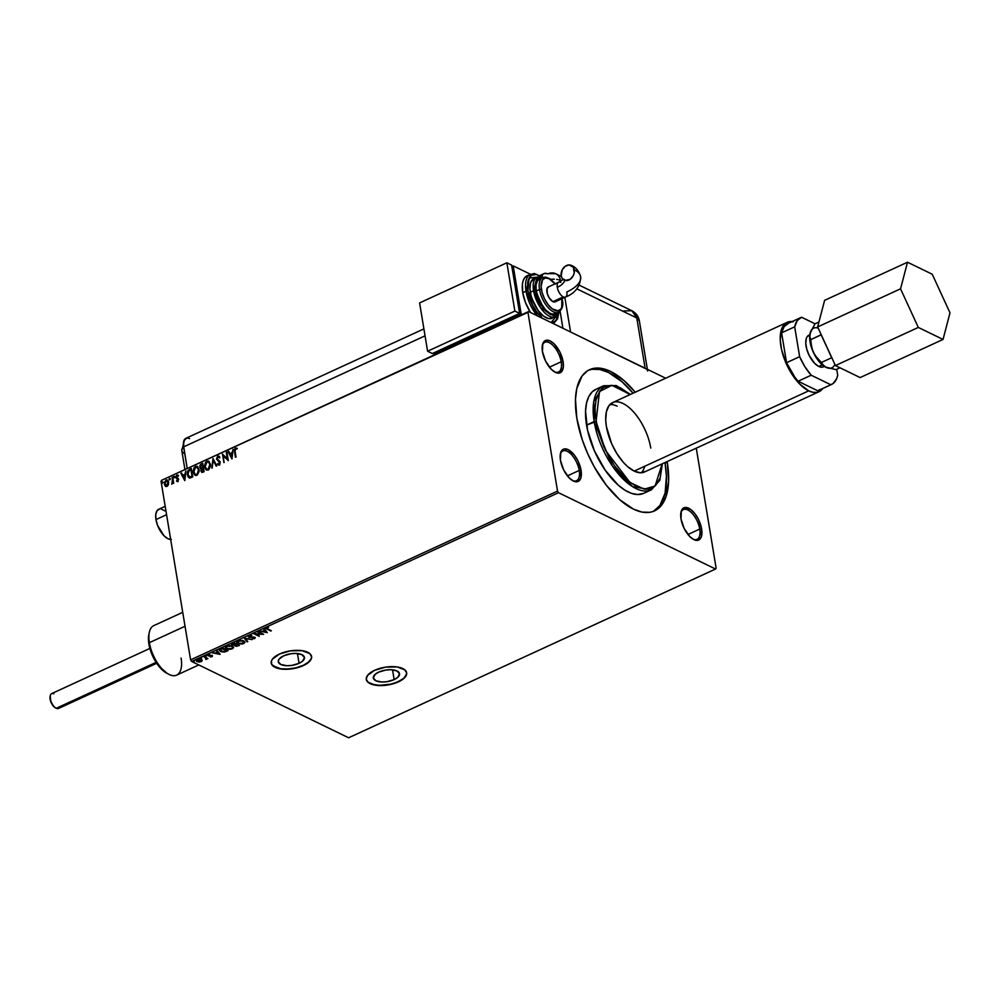 <?xml version="1.0" encoding="UTF-8"?>
<svg xmlns="http://www.w3.org/2000/svg" width="1000" height="1000" viewBox="0 0 1000 1000"><rect width="100%" height="100%" fill="white"/><g stroke="black" fill="none" stroke-linecap="round" stroke-linejoin="round"><path stroke-width="1.5" d="M299.075 663.325A13.262 5.838 -9.4 0 1 285.825 665.662A13.262 5.838 -9.4 0 1 278.263 661.737A13.262 5.838 -9.4 0 1 283.637 655.825L290.837 653.737L295.887 653.425L301.962 654.688L304.462 657.6L302.55 661.175L299.075 663.325L291.875 665.4L286.812 665.713L280.738 664.45L278.238 661.55L279.037 659.163L283.637 655.825A13.262 5.838 -9.4 0 1 296.875 653.487A13.262 5.838 -9.4 0 1 304.438 657.4A13.262 5.838 -9.4 0 1 299.075 663.325L297.45 653.538L299.075 663.325M394.15 679.613A13.262 5.838 -9.4 0 1 380.9 681.95A13.262 5.838 -9.4 0 1 373.338 678.037A13.262 5.838 -9.4 0 1 378.713 672.113L385.913 670.037L390.962 669.725L397.038 670.987L399.538 673.888L397.625 677.463L394.15 679.613L386.95 681.7L381.887 682.013L375.812 680.75L373.312 677.837L375.238 674.262L378.713 672.113A13.262 5.838 -9.4 0 1 391.95 669.775A13.262 5.838 -9.4 0 1 399.513 673.7A13.262 5.838 -9.4 0 1 394.15 679.613L392.525 669.825L394.15 679.613M366.275 679.325A20.45 9 170.6 0 0 378.038 685.263A20.45 9 170.6 0 0 398.325 681.65L398.363 681.888A20.45 9 -9.4 0 1 377.95 685.5A20.45 9 -9.4 0 1 366.3 679.45A20.45 9 -9.4 0 1 374.575 670.325L367.488 675.475L366.262 679.15L368.1 682.362L375.913 685.275L387.275 685.1L394.95 683.25L403.725 678.575L405.45 676.737L406.688 673.062L404.837 669.85L397.038 666.938L385.675 667.125L374.575 670.325A20.45 9 -9.4 0 1 394.988 666.725A20.45 9 -9.4 0 1 406.65 672.763A20.45 9 -9.4 0 1 398.363 681.888L398.325 681.65A20.45 9 170.6 0 0 406.625 672.65L406.413 674.638L403.688 678.325L398.325 681.65L391.163 684.087L379.438 685.337L372.7 684.375L368.062 682.113M271.2 663.037A20.45 9 170.6 0 0 282.962 668.962A20.45 9 170.6 0 0 303.25 665.35L303.288 665.6A20.45 9 -9.4 0 1 282.875 669.2A20.45 9 -9.4 0 1 271.225 663.15A20.45 9 -9.4 0 1 279.5 654.025L272.413 659.188L271.413 661.05L271.725 664.55L277.663 668.325L284.4 669.287L296.125 668.037L303.288 665.6L308.65 662.275L311.375 658.587L311.613 656.775L309.762 653.562L301.962 650.65L290.587 650.825L279.5 654.025A20.45 9 -9.4 0 1 299.913 650.425A20.45 9 -9.4 0 1 311.575 656.475A20.45 9 -9.4 0 1 303.288 665.6L303.25 665.35A20.45 9 170.6 0 0 311.55 656.35L311.337 658.337L308.6 662.038L303.25 665.35L296.087 667.8L288.2 668.988L280.788 668.737L272.987 665.825M692.8 539.012A16.363 7.75 65.3 0 0 699.737 529.062L701.625 528.95A17.725 8.4 -114.7 0 1 693.45 539.4A17.725 8.4 -114.7 0 1 681 518.925L681.3 511.05L682.188 509.288L684.963 507.512L690.775 509.513L694.875 513.663L698.438 519.375L701.625 528.95L701.325 536.825L699.2 539.775L693.913 539.637L689.762 536.525L684.188 528.488L681 518.925A17.725 8.4 -114.7 0 1 680.962 512.25A17.725 8.4 -114.7 0 1 691.237 509.875A17.725 8.4 -114.7 0 1 701.625 528.95L699.737 529.062A16.363 7.75 -114.7 0 1 697.05 539.3A16.363 7.75 -114.7 0 1 692.8 539.012M687.962 534.475L699.737 529.062L687.962 534.475M554.275 371.725A16.363 7.75 65.3 0 0 561.2 361.775L563.088 361.662A17.725 8.4 -114.7 0 1 554.913 372.113A17.725 8.4 -114.7 0 1 542.463 351.637L542.762 343.762L544.888 340.812L546.425 340.225L550.175 340.95L554.325 344.062L559.9 352.088L563.088 361.662L563.3 367.287L560.662 372.488L559.125 373.075L555.375 372.35L551.237 369.237L545.65 361.2L542.463 351.637A17.725 8.4 -114.7 0 1 542.425 344.963A17.725 8.4 -114.7 0 1 552.7 342.587A17.725 8.4 -114.7 0 1 563.088 361.662L561.2 361.775A16.363 7.75 -114.7 0 1 558.525 372.013A16.363 7.75 -114.7 0 1 554.263 371.725M549.425 367.188L561.2 361.775L549.425 367.188M572.263 480.412A16.363 7.75 65.3 0 0 579.2 470.462L581.075 470.35A17.725 8.4 -114.7 0 1 572.913 480.8A17.725 8.4 -114.7 0 1 560.462 460.325L560.75 452.45L562.875 449.5L564.425 448.913L568.175 449.637L574.338 455.062L577.9 460.775L581.075 470.35L580.788 478.225L578.663 481.175L577.112 481.763L573.362 481.037L569.225 477.925L563.638 469.888L560.462 460.325A17.725 8.4 -114.7 0 1 560.425 453.65A17.725 8.4 -114.7 0 1 570.688 451.275A17.725 8.4 -114.7 0 1 581.075 470.35L579.2 470.462A16.363 7.75 -114.7 0 1 576.512 480.7A16.363 7.75 -114.7 0 1 572.263 480.412M567.413 475.875L579.2 470.462L567.413 475.875M645.575 471.388L640.387 472.775L634.188 471.1L627.5 466.5L623.062 462.013L616.85 453.562L611.638 443.7L606.388 426.488A38.175 18.088 -114.7 0 1 612.638 402.6A38.175 18.088 -114.7 0 1 650.788 448.075M629.925 394.65L615.562 385.613L603.575 385.763L593.787 401.5L594.188 421.587A57.263 27.125 -114.7 0 1 603.575 385.763L595.938 389.275A57.263 27.125 65.3 0 0 586.55 425.1L596.075 421.475L599.475 391.562L611.875 385.337L630.188 394.487L620.388 387.762L611.3 385.312L603.713 387.325L599.8 391.087L596.05 400L595.1 407.788L595.425 416.7L598.3 431.438L603.775 446.675L614.3 465.525L626.987 480.075L636.788 486.788L645.875 489.25L651.15 488.4L655.55 485.588L660.175 477.925L662.113 463.875L655.113 485.988L644.325 489.137L630 482.537L605.462 450.337L596.075 421.475L594.188 421.587L612.413 466.062L632.587 486.675L651.425 489.8A57.263 27.125 -114.7 0 1 594.188 421.587L586.55 425.1A57.263 27.125 65.3 0 0 643.787 493.312L637.562 494.525L631.487 493.363L624.95 490.188L618.225 485.125L605.225 470.225L594.45 450.925L587.537 430.15L585.55 411.075L586.525 403.1L588.787 396.6L592.238 391.812L596.75 388.925M665.062 463.263A77.713 36.825 65.3 0 0 664.95 462.575L665.062 463.263L667.25 462.262L665.062 463.263A77.713 36.825 65.3 0 1 653.4 511.35L649.875 512.3L642.038 512.087L633.438 509.125L619.825 499.787L606.4 485.312L594.325 466.975L587.55 453.363L582.1 439.25L576.838 418.312A77.713 36.825 -114.7 0 1 589.575 369.688A77.713 36.825 -114.7 0 1 635.225 392.212L624.263 380.8L610.65 371.45L602.05 368.488L598.013 368.038L590.688 369.225L587.45 370.85L582.025 376.075L576.8 388.462L575.475 399.275L576.838 418.312A77.713 36.825 -114.7 0 0 654.513 510.887A77.713 36.825 -114.7 0 0 667.25 462.262L668.612 481.3L665.962 496.8L662.062 504.5L656.637 509.738L653.4 511.362L659.887 505.5L665.1 493.125L666.425 476.275L665.062 463.263M633.05 393.212A77.713 36.825 65.3 0 0 588.5 370.225L592.038 369.288L599.862 369.5L608.462 372.463L622.075 381.8L633.05 393.212M667.125 461.575A77.713 36.825 -114.7 0 1 667.25 462.262L667.125 461.575M528.538 311.55L161.6 480.3L527.95 312.375L557.537 491.1L190.6 659.85L161.012 481.125L190.6 659.85L191.6 661.45L558.525 492.7L715.55 569.025L348.612 737.775L191.6 661.45L348.612 737.775L715.55 569.025L716.137 568.212L696.275 448.175L716.137 568.212L715.55 569.025L558.525 492.7L191.6 661.45L190.6 659.85L557.537 491.1L558.525 492.7L557.537 491.1L527.95 312.375L161.6 480.3L528.538 311.55L527.95 312.375L528.538 311.55L665.662 378.212L528.538 311.55M202.225 660.575L200.963 659.45L198.25 659.25L196.363 660.125L196.45 661.188L201.062 661.737L202.225 660.713L201.35 659.613L197.113 659.587L197.05 661.6L199.062 662.038L201.312 661.637L202.225 660.575L201.35 659.613M203.837 656.562L206.1 658.4L205.775 659.45L207.9 658.538L203.837 656.562L205.912 658.213L205.775 659.45L207.9 658.538L203.837 656.562M212.013 655.188L212.037 656.7L212.087 655.675L208.45 655.475L208.45 654.438L209.7 654.325L207.95 654.613L208.7 655.962L211.45 655.475L211.5 656.475L210.325 656.938L212.275 656.575L212.188 655.713L208.337 655.413L209.7 654.325L207.425 655.075L211.612 656L210.325 656.938L211.713 656.312M220.763 648.787L219.312 650.238L221.388 651.775L224.587 652L228.088 650.662L222.537 647.962L219.312 650.238L220.55 651.438L224.913 651.938L228.088 650.662L222.537 647.962L220.763 648.787M233.888 642.75L231.725 643.863L232 644.975L234.762 645.175L236.238 646.35L239.438 645.438L233.888 642.75L232.362 643.45L232.138 645.037L234.762 645.175L235.225 646.075L239.438 645.438L233.888 642.75M244.175 638.013L247.175 641.888L247.812 641.587L245.463 638.688L252.175 639.587L244.175 638.013L247.175 641.888L247.812 641.587L245.463 638.688L252.175 639.587L244.175 638.013M257.488 631.9L261.613 633.9L253.663 633.65L259.212 636.35L255.662 634.062L263.625 634.325L258.075 631.625L261.613 633.9L253.663 633.65L259.212 636.35L255.662 634.062L263.625 634.325L257.488 631.9M266.475 627.625L267.025 629.212L271.35 630.763L266.875 628.525L268.55 627.275L265.863 628.425L270.763 631.038L267.663 628.975L267.05 627.9L268.55 627.275L265.837 628.337M267.337 632.612L264.237 628.787L263.6 629.087L264.587 630.312L262.45 631.3L259.25 631.087L267.25 632.663L264.237 628.787L263.6 629.087L264.587 630.312L262.45 631.3L259.25 631.087L267.337 632.612M248.875 635.725L248.175 636.525L249.05 637.312L254.375 637.737L252.25 638.8L255.275 637.888L249.262 636.875L249.275 636.1L251.462 635.475L248.875 635.725L248.762 637.188L254.175 637.6L252.25 638.8L254.662 638.575L254.737 637.325L249.35 636.925L249.488 635.975L251.8 635.525L248.875 635.725L248.762 637.188M243.688 640.837L239.425 640.325L236.838 641.525L237.85 643.55L242.15 644.075L244.85 642.638L243.688 640.837L237.85 640.788L236.637 642.325L237.85 643.55L243.738 643.6L244.925 642.125L243.688 640.837M232.338 646.062L228.075 645.55L225.275 647.525L227.025 649L230.787 649.3L233.5 647.862L232.338 646.062L226.5 646.012L225.287 647.55L226.488 648.775L232.375 648.825L233.575 647.337L232.338 646.062M220.162 654.312L217.05 650.487L216.412 650.788L217.413 652.013L215.263 653L212.062 652.788L220.062 654.362L217.05 650.487L216.412 650.788L217.413 652.013L215.263 653L212.062 652.788L220.162 654.312M206.088 655.9L204.925 656.15L206.062 656.35M201.588 657.975L200.425 658.213L201.562 658.425M194.25 661.35L193.088 661.587L194.225 661.8M165.9 486.5L165.3 486.125L167.05 486.413L168.463 484.663L168.463 481.413L166.5 479.862L164.412 482.325L165.125 485.938L167.512 486.125L168.675 482.212L167.3 479.988L165.987 480.012L164.363 484.188L165.738 486.425M172.662 477.062L171.85 484.137L172.95 482.6L173.688 483.237L172.662 477.062L172.675 481.575L171.612 484.087L172.95 482.6L173.688 483.237L172.662 477.062M177.775 481.475L178.575 479.1L176.45 476.912L177.013 475.763L177.925 476.05L177.562 474.95L175.888 476.4L176.1 478.075L178.05 479.65L176.5 481.125L177.775 481.475L178.625 479.35L176.462 477.088L178.175 475.312L176.825 475.037L175.875 477.388L178.05 479.65L176.5 481.125L177.775 481.475L176.5 481.125M189.587 469.288L187.838 470.825L187.237 473.6L188.088 476.875L189.85 477.987L192.763 476.925L191.363 468.462L189.587 469.288L191.412 468.75L189.587 469.288L187.35 474.75L189.737 477.987L192.763 476.925L191.363 468.462L189.587 469.288M202.712 463.25L200.463 464.487L199.75 466.262L202.113 472.425L204.112 471.7L202.712 463.25L201.188 463.95L199.788 467.175L201.35 468.775L200.938 470.913L201.762 472.337L204.112 471.7L202.712 463.25M213 458.512L211.85 468.137L213.287 460.575L216.2 466.138L216.838 465.85L213 458.512L211.85 468.137L213.287 460.575L216.2 466.138L216.838 465.85L213 458.512M226.312 452.4L227.35 458.688L222.488 454.15L223.888 462.6L223.438 456.025L228.3 460.575L226.9 452.125L227.35 458.688L222.488 454.15L223.888 462.6L223.438 456.025L228.3 460.575L226.9 452.125L226.312 452.4M235.1 451.4L235.188 449.175L237.013 448.288L235.4 447.975L234.338 449.637L235.438 457.287L235.1 451.4L235.55 448.837L236.812 449.075L237.013 448.288L235.4 447.975L234.5 451.587L235.438 457.287L236.025 457.025L235.1 451.4M232.013 458.862L233.062 449.288L232.087 452.65L229.938 453.638L228.713 451.287L228.075 451.587L231.912 458.913L233.062 449.288L232.087 452.65L229.938 453.638L228.713 451.287L228.075 451.587L232.013 458.862M219.55 465.138L217.525 464.225L219.237 464.975L220.275 462.375L217.162 458.85L217.987 456.925L219.412 457.775L219.825 457.137L217.625 456.163L216.537 458.9L219.662 462.537L219.262 464.012L217.9 463.5L217.525 464.225L218.713 465.075L219.8 464.525L220.087 461.75L217.138 458.713L218.1 456.875L219.412 457.775L219.45 456.613L217.8 456.075L218.975 456.163M210.463 464.188L208.15 460.975L205.562 462.175L204.5 466.163L205.787 469.525L208.637 469.825L210.512 466.2L210.463 464.188L208.562 461.112L206.788 461.138L204.587 466.938L206.488 470.037L208.3 470.012L210.463 464.188M199.1 469.412L196.8 466.188L194.2 467.4L193.15 471.375L194.425 474.75L197.288 475.037L199.15 471.425L199.1 469.412L197.2 466.337L195.425 466.362L193.238 472.15L195.138 475.262L196.95 475.225L199.1 469.412M184.838 480.562L185.875 470.988L184.9 474.35L182.763 475.337L181.525 472.987L180.888 473.288L184.737 480.613L185.875 470.988L184.9 474.35L182.763 475.337L181.525 472.987L180.888 473.288L184.838 480.562M174.625 476.8L173.812 476.488L173.85 477.663L174.638 477.062L174.013 476.325L173.65 477.25L174.25 477.738L174.625 476.8L174.013 476.325M170.125 478.875L169.312 478.562L169.338 479.738L170.138 479.137L169.513 478.4L169.137 479.325L169.75 479.8L169.513 478.4M162.775 482.25L162.062 481.838L162 483.113L162.787 482.512L162.175 481.775L161.8 482.7L162.413 483.188L162.175 481.775M819.062 391.7A38.175 18.088 -114.7 0 1 808.713 390.838L634.188 471.1L808.713 390.838L812.938 392.287L816.775 392.388L820.1 391.125L822.837 388.462A38.175 18.088 -114.7 0 1 819.062 391.7L644.538 471.962A38.175 18.088 -114.7 0 1 606.388 426.488L605.712 420.1L606.362 411.825L608.925 405.737L613.188 402.375M620.837 402.575L622.987 403.462M236.975 448.225L235.512 448.25L234.65 449.787L235.712 457.163L234.5 451.587L235.4 447.975L237.325 448.45M237.013 448.288L235.4 447.975M232.037 458.688L228.075 451.587L228.837 451.538L232.037 458.688M230.263 453.787L232.4 452.812L233.025 449.6L232.4 452.812L230.263 453.787M231.95 457L231.975 453.638L231.95 457L230.338 454.387L231.975 453.638L231.95 457M228.275 460.588L223.438 456.025L228.275 460.588M224.163 462.475L222.488 454.15L224.163 462.475M227.662 458.837L226.625 452.55L227.662 458.837M218.825 456.075L217.8 456.075L216.575 459.1L219.688 462.688L219.1 464.113L217.9 463.5L217.525 464.225L219.237 464.975M217.987 456.925L219.412 457.775M219.737 457.938L218.3 457.075L219.737 457.938M217.525 464.225L218.15 463.775L218.562 465.075M219.1 464.113L217.9 463.5M219.35 461.825L220.025 463.038L219.412 464.263L220.012 462.837L216.575 459.1L217.8 456.075M219.062 456.188L217.463 456.763L216.838 458.85L219.262 461.775M219.412 464.263L218.725 464.162M218.762 457.025L219.6 457.738M216.388 466.05L213.287 460.575L216.388 466.05M212.2 467.975L213.2 458.9L212.2 467.975M209.075 461.375L206.762 461.475L205.125 463.862L205.075 467.837L206.625 470.1L204.587 466.938L206.788 461.138L208.713 461.2M206.838 469.2L208.45 469.3L206.675 469.137L205.175 466.662L206.95 462L208.837 462.238L210.138 464.325L210.025 467.212L208.725 469.15L206.95 469.275M208.663 462.137L210.188 464.625L208.5 462.075L209.875 464.462L208.137 469.15L209.875 464.462L209.713 467.062L208.275 469.087L206.637 469.113L205.312 467.262L205.338 464.062L206.812 462.062L208.512 462.075M201.663 468.938L201.938 472.4L200.938 470.913L201.663 468.938L199.788 467.175L201.188 463.95L202.763 463.525L200.275 465.475L200.825 468.688M200.688 468.638L201.35 468.775M201.863 468.15L200.688 467.062L201.863 468.15L203.113 467.675L201.55 467.987L200.375 466.9L202.275 464.375L203.113 467.675L201.438 468.1M203.1 471.538L201.513 470.625L202.938 468.387L203.7 471.25L202.237 471.575M202.775 471.375L201.525 469.8L202.938 468.387L203.7 471.25L203.25 468.55L203.388 471.1L202.113 471.5L201.513 470.625M201.55 467.987L200.362 466.225L202.275 464.375L203.113 467.675L202.587 464.538L202.8 467.525L201.112 467.95L200.375 466.9M195.287 475.325L193.238 472.15L195.425 466.362L197.362 466.425M197.712 466.6L195.087 466.938L193.562 469.9L193.962 473.75L195.875 475.562M197 467.25L198.512 468.7L198.837 471.775L197.625 474.175L196 474.637L197.087 474.525L195.325 474.35L193.825 471.887L195.588 467.225L196.988 467.212L198.837 469.837L197.15 467.3M198.512 469.688L197.087 474.525L198.512 469.688L197.75 473.525L196.5 474.475L195.012 474.175L193.75 471.262L194.6 468.05L196.688 467.1L198.512 469.688M189.062 477.8L189.737 477.987M190.05 478.137L187.35 474.75L189.9 469.438L188.15 470.975L187.562 473.363L188.1 476.45L189.55 478.038M192.35 476.475L189.45 476.962L192.35 476.475L191.238 469.762L192.35 476.475M189.913 477.038L188.325 475.825L187.875 472.887L188.75 470.838L190.912 469.6L192.025 476.325L189.913 477.038L187.938 474.475L188.75 470.838L190.912 469.6L192.025 476.325L189.6 477.05M184.85 480.387L180.888 473.288L181.65 473.225L184.85 480.387M183.075 475.487L185.225 474.5L185.85 471.3L185.225 474.5L183.075 475.487M184.762 478.7L184.8 475.337L184.762 478.7L183.15 476.087L184.8 475.337L184.762 478.7M178.088 481.637L177.037 480.662L177.387 481.637M177.613 480.737L176.75 480.438M177.625 479L177.925 480.887L178.125 479.3L176.225 478.263L177.812 479.15M178.125 479.3L177.438 478.938M176.225 478.263L176.825 475.037L178.487 475.475M178.175 475.312L176.825 475.037M177.013 475.763L177.925 476.05M178.25 476.2L177.338 475.913L178.25 476.2M178.275 478.475L176.7 477.612M177.75 478.113L177.113 477.85M178.212 475.238L176.3 476.225L176.95 478.738M177.925 480.887L177.125 480.712M173.65 477.25L174.938 476.962M174.562 476.45L174.163 477.825M173.375 483.387L172.95 482.6L173.375 483.387M171.95 484.137L173 481.725L172.075 477.337L172.712 477.337L172.975 482.188L171.95 484.137M169.137 479.325L170.438 479.025M170.05 478.525L169.662 479.888M165.3 486.125L164.363 484.188L165.987 480.012L167.463 480.075M167.825 480.262L166.062 480.3L164.862 482L164.737 484.625L165.987 486.55M167.175 480.85L168.363 484.113L167.6 485.575L166.175 485.712M166.112 480.775L167.463 481.062L168.4 482.625L167.587 485.075L166.175 485.725L164.95 483.913L165.463 481.337L166.112 480.775L168.088 482.475L166.337 485.812L167.237 485.812L164.95 483.913L166.112 480.775L167.225 480.863M166.925 485.65L168.4 482.625L166.438 480.925M161.8 482.7L163.1 482.413M162.712 481.9L162.312 483.263M230.338 454.387L231.975 453.638L231.625 456.85L230.338 454.387M183.15 476.087L184.8 475.337L184.45 478.55L183.15 476.087M265.863 628.062L266.938 628.737L266.388 627.15M267.663 628.975L267.05 627.9M266.962 627.413L267.587 628.488L266.962 627.413M266.95 632.137L265.95 631.938L266.95 632.137M263.263 631.413L264.837 630.212L263.188 630.975L264.837 630.212L265.95 631.987L263.275 631.462L264.913 630.7L265.875 631.5L264.837 630.212L265.95 631.987L263.275 631.462M264.513 629.825L263.825 628.975L264.513 629.825M262.688 633.862L261.6 633.825L262.688 633.862M259.25 635.812L254.513 633.612L259.25 635.812M261.537 633.425L257.95 631.675L261.537 633.425M248.1 636.038L249.35 636.925L249.488 635.975M249.4 635.5L249.275 636.45L249.4 635.5M254.175 637.6L254.1 638.3M253.988 637.075L253.025 636.938M249.65 636.975L248.675 636.712L248.787 635.237M254 638.288L255.188 637.4M247.512 641.213L247.175 641.888L244.387 638.062L247.512 641.213M244.85 641.862L243.238 643.3M242.9 643.4L244.862 641.787M238.263 640.625L237.362 641.8L238.363 640.588M244.013 641.875L242.613 640.45L244.013 642.6L240.525 643.775L237.763 642.837L238.438 641.062L243.1 641.112L244.1 642.125L243.137 643.337L238.438 643.288L237.35 641.65M235.387 645.05L236.425 644.087L238.212 644.95L237.675 645.713L238.9 645.175L237.838 645.638M235.85 645.825L234.688 644.7M234.762 645.175L235.225 646.075M231.475 644.038L232.738 644.775L231.537 644.15M231.513 644.4L232.138 645.037M232.275 643.725L233.8 642.812L235.863 643.812L232.913 644.812M234.662 645.2L236.163 645.863M237.675 645.713L235.812 645.8L236.513 644.575L238.287 645.438L236.425 644.087L238.287 645.438L235.812 645.8L236.125 644.225M233.2 643.6L232.725 644.775L233.875 643.288L235.863 643.812L233.8 642.812L235.938 644.3L233.1 644.9L233.125 643.112L232.65 644.287L233.875 643.288L233.125 643.112M235.812 645.8L236.213 644.712M233.5 647.087L231.875 648.512M231.55 648.625L227.075 648.512L226.088 647.5L227.087 646.275L231.75 646.338L232.738 647.35L231.788 648.562L229.175 649L226.488 648.775L225.275 647.3L227.575 648.7M226.912 645.837L226.012 647.025L227 645.8L231.675 645.85L232.738 647.337L231.912 648.5L233.5 647.013M227.512 648.688L226 646.862M232.662 647.1L231.675 645.85L232.675 647.025M226.088 647.5L227.013 645.812M225.888 651.125L224.838 651.45M224.838 651.5L221.137 651.175L220.375 649.112L222.438 648.025L226.938 650.662L223.388 651.688L220.263 650.487L221.887 648.8L220.375 649.112L220.175 650.263L222.438 648.025L221.887 648.8L226.938 650.662L224.825 651.5M219.288 649.938L221.7 651.4L219.312 649.987M220.1 649.8L220.375 649.112L221.05 650.688M219.775 653.838L218.762 653.637L219.775 653.838M216.075 653.112L217.65 651.912L216.012 652.675L217.65 651.912L218.775 653.688L216.088 653.15L217.725 652.4L218.688 653.2L217.65 651.912L218.775 653.688L216.088 653.15M217.325 651.525L216.637 650.675L217.325 651.525M207.95 654.613L207.875 655.75M207.463 655.037L207.862 654.125M208.45 655.475L208.512 654.825M208.425 654.338L208.363 654.987L208.425 654.338M212.037 656.7L212.087 655.675M211.55 656.35L212.438 655.8M206.012 655.413L205.037 655.863M206.038 655.837L205.113 656.35M206.637 658.037L207.35 658.275L206.637 658.037L206.363 659.312L206.713 658.512M206.363 659.312L205.688 658.962M205.912 658.213L205.963 659.025M205.837 657.738L203.725 656.625L206.15 658.225M206.15 658.875L206.775 658.713M201.513 657.487L200.525 657.938M201.537 657.913L200.613 658.425M202.138 660.1L201.163 661.175M198.975 661.55L197.05 661.6L196.2 660.462L197.85 661.425M196.112 660.225L197.05 661.6M200.387 659.275L200.812 661.388L197.638 661.325L197.613 659.837L200.763 659.887L201.137 661.2L202.138 660.225M196.887 660.175L197.2 659.538M200.763 659.887L200.712 661.438L197.638 661.325L197.613 659.837L198.463 659.587L200.688 659.4L201.438 660.575M197.613 659.837L196.875 660.15M197.525 659.35L197.55 660.837L197.525 659.35M200.688 659.4L200.738 660.913L200.5 659.325M194.163 660.863L193.188 661.312M193.275 661.35L194.188 661.287M237.45 642.288L240.375 640.625L243.988 641.825M197.638 661.325L196.962 660.65M560.288 454.387A16.363 7.75 -114.7 0 1 562.837 450.975A16.363 7.75 -114.7 0 1 579.2 470.462A16.363 7.75 65.3 0 0 569.925 453.113A16.363 7.75 65.3 0 0 560.288 454.387M542.3 345.7A16.363 7.75 -114.7 0 1 544.85 342.287A16.363 7.75 -114.7 0 1 561.2 361.775A16.363 7.75 65.3 0 0 551.925 344.425A16.363 7.75 65.3 0 0 542.3 345.7M680.837 512.987A16.363 7.75 -114.7 0 1 683.388 509.575A16.363 7.75 -114.7 0 1 699.737 529.062A16.363 7.75 65.3 0 0 690.462 511.712A16.363 7.75 65.3 0 0 680.837 512.987M149.863 648.438L51.65 693.612A8.175 3.875 65.3 0 0 50.775 700.688A8.175 3.875 65.3 0 0 56.262 708.288A8.175 3.875 -114.7 0 1 56.05 708.175A8.175 3.875 -114.7 0 1 50.287 695.65A8.175 3.875 -114.7 0 1 53.863 693.8M50.213 696.1A7.362 3.487 65.3 0 0 50.113 696.488A7.362 3.487 65.3 0 0 55.3 707.763A7.362 3.487 65.3 0 0 55.487 707.862L55.838 708.062M609.95 404.513A38.175 18.088 -114.7 0 1 617.1 406.175M59.787 706.663A8.175 3.875 -114.7 0 1 56.262 708.288L156.088 662.375L56.262 708.288A8.175 3.875 65.3 0 0 58.487 708.475L156.7 663.3M809.812 334.762L808.925 335.175A17.425 8.25 65.3 0 0 807.075 350.238A17.425 8.25 65.3 0 0 818.75 366.438L822.262 364.812L818.75 366.438L814.675 363.375L809.188 355.475L806.762 349.175L805.763 343.15L806.35 338.325L807.225 336.6L809.963 334.85M793.288 321.75L789.438 321.65L786.125 322.912L783.45 325.475L781.538 329.263L780.238 339.837L781.562 349.588L786.162 363.438L791.363 373.3L799.788 384.125L808.713 390.838A38.175 18.088 -114.7 0 1 783.112 355.337A38.175 18.088 -114.7 0 1 787.163 322.337A38.175 18.088 -114.7 0 1 792.087 321.575M810.725 331.337L809.663 337.025L810.05 341.825L813.35 352.312L819.175 361.637L825.95 367.312A21.812 10.337 65.3 0 0 834.875 364.375M800.825 317.562L787.725 323.575A36.812 17.438 65.3 0 0 781.6 332.825L794.688 326.812L799.638 356.688L786.55 362.7L781.6 332.825L794.688 326.812A36.812 17.438 -114.7 0 1 800.825 317.562A36.812 17.438 -114.7 0 1 801.587 317.25L815.062 323.8L801.587 317.25L797.237 320.588L794.688 326.812L799.638 356.688L804.875 366.7L811.188 375.213L830.812 384.75L833.188 383.475L836.675 378.638L837.7 375.188L836.725 369.288L837.7 375.188A36.812 17.438 -114.7 0 1 831.575 384.438A36.812 17.438 -114.7 0 1 830.812 384.75L817.712 390.775L798.1 381.238L794.85 377.212L786.55 362.7L781.6 332.825L784.15 326.6L788.5 323.263M824.262 366.35L822.438 367.137L818.75 366.438A17.425 8.25 65.3 0 0 823.475 366.825L824.375 366.413M820.1 389.487L817.712 390.775L798.1 381.238L811.188 375.213L830.812 384.75L817.712 390.775A36.812 17.438 65.3 0 0 818.487 390.462L831.575 384.438M799.638 356.688L786.55 362.7A36.812 17.438 65.3 0 0 798.1 381.238L811.188 375.213A36.812 17.438 -114.7 0 1 799.638 356.688M825.938 367.312L835.962 369.625L839.987 367.788L835.962 369.625L825.4 367.025A21.812 10.337 65.3 0 0 825.413 367.038M810.013 333.612L810.013 333.587A21.812 10.337 65.3 0 0 810.013 333.612A21.812 10.337 65.3 0 0 813.35 352.312L811.4 346.087L810.788 339.625L821.225 334.7L831.7 357.725L821.312 362.512L824.225 366.287L816.838 357.875L813.35 352.312A21.812 10.337 65.3 0 0 825.375 367.013L825.4 367.025M818.188 328.113A21.812 10.337 65.3 0 0 810.15 332.987L809.85 336.712L810.788 339.625L821.188 334.85L831.7 357.725L821.312 362.512L814.938 355.225L812.188 349.263L809.85 336.712L810.15 332.987L814.925 323.862L818.938 322.013L814.925 323.862L810.013 333.587M932.237 274.237L907.513 262.225L824.613 300.35L907.513 262.225L900.55 288.812L817.65 326.938L824.613 300.35L817.65 326.938L900.55 288.812L918.312 327.438L835.413 365.562L817.65 326.938L835.413 365.562L918.312 327.438L943.037 339.45L860.138 377.575L835.413 365.562L860.138 377.575L943.037 339.45L950 312.85L932.237 274.237L907.513 262.225L900.55 288.812L918.312 327.438L943.037 339.45L950 312.85L932.237 274.237M55.487 707.862L52.925 705.612L50.862 701.912L50.25 695.987M644.725 466.25A38.175 18.088 -114.7 0 1 641.338 472.75M165.188 506.337L158.637 509.338A16.363 7.75 65.3 0 0 155.963 519.575L166.575 514.7L155.963 519.575A16.363 7.75 65.3 0 0 170.662 539.412M171.337 539.362L167.875 538.7L164.05 535.825L157.6 525.475L155.963 519.575L155.762 514.388L157.05 510.688L159.613 509.05M161.262 509.087L164.975 510.9M184.35 453.413A13.637 6 -9.4 0 1 181.8 450.625A13.637 6 -9.4 0 1 183.625 446.875L187.213 468.525L183.388 444.588L183.85 440.812L186.675 438.1L183.85 440.812L183.625 446.875A13.637 6.463 -114.7 0 1 184.638 439.325A13.637 6.463 -114.7 0 1 189.55 438.65L188.05 438.137L189.55 438.65M423.9 328.875L185.863 438.338A13.637 6.463 65.3 0 0 183.625 446.875L187.213 468.525L183.625 446.875A13.637 6 170.6 0 0 181.8 450.625L184.638 439.325M647.663 371.012A13.637 6 -9.4 0 0 645.113 368.225L636.8 317.987L645.113 368.225L570.575 331.987L564.837 297.375L570.575 331.987L646.45 369.075M636.8 317.987L576.925 288.875L636.8 317.987L639.338 320.775A13.637 6 170.6 0 0 636.8 317.987A13.637 10.4 -64.1 0 0 631.85 310.738L636.8 317.987M183.625 446.875L425.05 335.838L183.625 446.875M540 275.475L544.062 273.6A13.637 6.463 65.3 0 0 541.862 276.725A13.637 6.463 -114.7 0 1 544.062 273.6A13.637 6.463 -114.7 0 1 547.762 273.913A13.637 10.4 115.9 0 1 555.725 273.725A13.637 10.4 115.9 0 1 560.575 280.5L561.275 280.837L560.575 280.5A13.637 10.4 -64.1 0 0 555.725 273.725L561.325 276.462M560.087 311.225L562.913 328.263L560.087 311.225M623.888 310.925L631.85 310.738C636.05 312.975 638.55 316.312 639.338 320.775L647.375 369.325M560.475 280.45L558.825 279.837L560.475 280.45M557.812 279.6L556.712 279.4L557.812 279.6M554.338 279.2L551.788 279.237L554.338 279.2M550.775 279.325L551.788 279.237L550.775 279.325M580.662 276.913A34.1 15.012 170.6 0 0 574.275 269.762A34.1 15.012 -9.4 0 1 580.662 276.913A34.1 15.012 -9.4 0 1 566.825 291.962A8.175 3.875 -114.7 0 1 565.487 297.075A8.175 3.875 -114.7 0 1 563.275 296.887A8.175 3.875 -114.7 0 1 557.312 287.337A17.738 7.812 170.6 0 0 564.525 280.325A17.738 7.812 -9.4 0 1 557.312 287.337A8.175 3.875 65.3 0 0 563.275 296.887A8.175 3.875 65.3 0 0 565.55 297.038M574.275 269.762A8.175 6.238 115.9 0 1 571.413 278.25A8.175 6.238 115.9 0 1 564.1 280.1A8.175 6.238 115.9 0 1 561.188 275.788L562.25 269.775L565.275 266.262L569.125 264.925L573.312 267.225L574.237 272.762L573.212 275.775L570.188 279.3L565.087 280.475L562.137 278.325L561.188 275.788A8.175 6.238 115.9 0 1 564.05 267.312A8.175 6.238 115.9 0 1 571.362 265.45A8.175 6.238 115.9 0 1 574.275 269.762M556.325 300.363L555.35 301.725L552.9 301.663L563.275 296.887L552.9 301.663A8.175 3.875 65.3 0 0 555.125 301.85L565.487 297.075C575.3 293.188 580.35 286.413 580.638 276.75C578.837 270.812 575.725 267.038 571.312 265.425M526.025 291.212L537.25 315.788A27.262 12.925 -114.7 0 1 526.025 291.212L522.75 292.725A27.262 12.925 65.3 0 0 530.513 312.512L525.487 302.55L522.75 292.725L526.025 291.212A27.262 12.925 -114.7 0 1 530.5 274.15L526.025 291.212L527.913 291.1L526.025 291.212M558.362 313.875L551.087 322.512L554.513 321.575L556.312 319.825L558.362 313.875M542.125 318.163L527.913 291.1L532.562 305.087L537.762 313.438L542.125 318.163M558.475 312.3L552.812 315.35L544.138 309.387L535.45 290.637L533.562 290.75L540.5 307.7L555.363 316.737A21.812 10.337 -114.7 0 1 533.562 290.75L530.288 292.262A21.812 10.337 65.3 0 0 552.087 318.238L557.85 314.675L559.2 311.925M562.112 300.05L562.013 299.425A17.725 8.4 -114.7 0 1 554.3 310.113A17.725 8.4 -114.7 0 1 541.4 289.4L539.513 289.513A19.087 9.038 65.3 0 0 557.7 312.55M555.837 313.475L552.25 314.05L550.138 313.325L545.675 309.975L539.663 301.325L536.237 291.025A19.087 9.038 65.3 0 0 555.312 313.762L558.587 312.25A19.087 9.038 -114.7 0 1 539.513 289.513L536.237 291.025L536.013 284.962L537.513 280.65L540.5 278.738M513.2 265.875L521.2 314.175L433.938 354.312L433.713 352.912L434.738 354.688L433.938 354.312L521.2 314.175L513.2 265.875L530.363 274.212L513.2 265.875L511.85 266.488L513.2 265.875M434.825 352.6L519.913 313.475L512.312 267.575L519.913 313.475L434.825 352.6M521.987 314.562L521.2 314.175L521.987 314.562M527.275 275.637L524.575 277.9L523.2 280.6L522.425 284.062L522.75 292.725A27.262 12.925 65.3 0 1 527.225 275.663L534.225 273.5L542.087 276.9M419.6 302.913L427.6 351.225L432.35 353.537L427.6 351.225L514.862 311.087L519.612 313.4L432.35 353.537L519.612 313.4L514.862 311.087L506.863 262.787L511.613 265.1L519.612 313.4L511.613 265.1L506.863 262.787L419.6 302.913L506.863 262.787L514.862 311.087L427.6 351.225L419.6 302.913M542.188 277.35L536.312 274.488L531.45 275.275L528.337 279.587L527.6 282.875L527.913 291.1L529 278.05L541.263 276.688M552.688 317.913L548.587 318.575L543.638 316.175L538.587 311.062L534.2 304.037L531.163 296.15L529.913 288.6L530.65 282.562L533.9 278.587M543.288 277.325L540.35 276.562L533.862 278.612A21.812 10.337 65.3 0 0 530.288 292.262L533.562 290.75A21.812 10.337 -114.7 0 1 537.137 277.1L533.562 290.75L535.45 290.637L537.5 298.012L541.05 305.138L545.562 310.938L550.337 314.538L554.663 315.363L557.875 313.312L558.9 311.288M542.525 277.625L540.013 277.475L536.812 279.525L535.2 284.15L535.45 290.637L535.75 281.637L542.525 277.625M539.362 279.075A19.087 9.038 65.3 0 0 536.237 291.025L539.513 289.513A19.087 9.038 -114.7 0 1 542.638 277.575L539.362 279.075M555.275 284.137L549.1 278.712L545.363 277.987L542.575 279.762L541.087 286.438L542.1 292.562L544.575 298.962L548.138 304.688L552.238 308.837L558.05 310.837L560.825 309.062L561.725 307.3L561.888 298.738M558.587 282.25A8.175 3.875 65.3 0 0 557.312 287.337A8.175 3.875 -114.7 0 1 558.65 282.213L548.288 286.975A8.175 3.875 65.3 0 0 547.413 294.05A8.175 3.875 65.3 0 0 552.9 301.663L549.188 297.9L547.275 293.562L547.075 288.463L548.775 286.837M543.525 277.275A19.087 9.038 65.3 0 0 539.513 289.513L541.4 289.4A17.725 8.4 -114.7 0 1 544.462 278.238A17.725 8.4 -114.7 0 1 555.05 283.863M563.188 279.513L558.65 282.213A8.175 3.875 -114.7 0 1 560.875 282.4M182.738 612.312L153.837 625.6A27.262 12.925 65.3 0 0 149.375 642.663A27.262 12.925 -114.7 0 1 149.312 632.4L148.837 634.637A25.087 11.887 65.3 0 0 148.9 644.087L149.375 642.663L185.037 626.263L149.375 642.663A27.262 12.925 65.3 0 0 176.625 675.15L198.8 664.95M148.863 634.562L148.9 644.087L153.4 657.625L158.438 665.713L167.162 673.4M181.088 658.088A27.262 12.925 -114.7 0 1 168.525 674.163A27.262 12.925 -114.7 0 1 149.375 642.663L148.9 644.087A25.087 11.887 65.3 0 0 166.513 673.062L168.525 674.163M612.625 402.612L787.138 322.35M643.787 493.312L651.425 489.8L659.825 480.325L662.375 463.762M630.475 394.4L616.237 385.55L603.575 385.763M56.05 708.175L55.3 707.763M50.287 695.65L50.113 696.488M181.8 450.625L184.938 469.575M579.312 285.2L631.85 310.738M544.062 273.6L555.725 273.725M564.15 280.138L565.037 280.675L564.5 279.413M553.4 323.638L557.55 318.9L558.75 313.113M558.587 312.25C562.438 309.163 563.663 304.988 562.263 299.7L562.075 298.65M555.237 283.788L550 278.788L545.588 277.1L542.638 277.575"/></g></svg>
